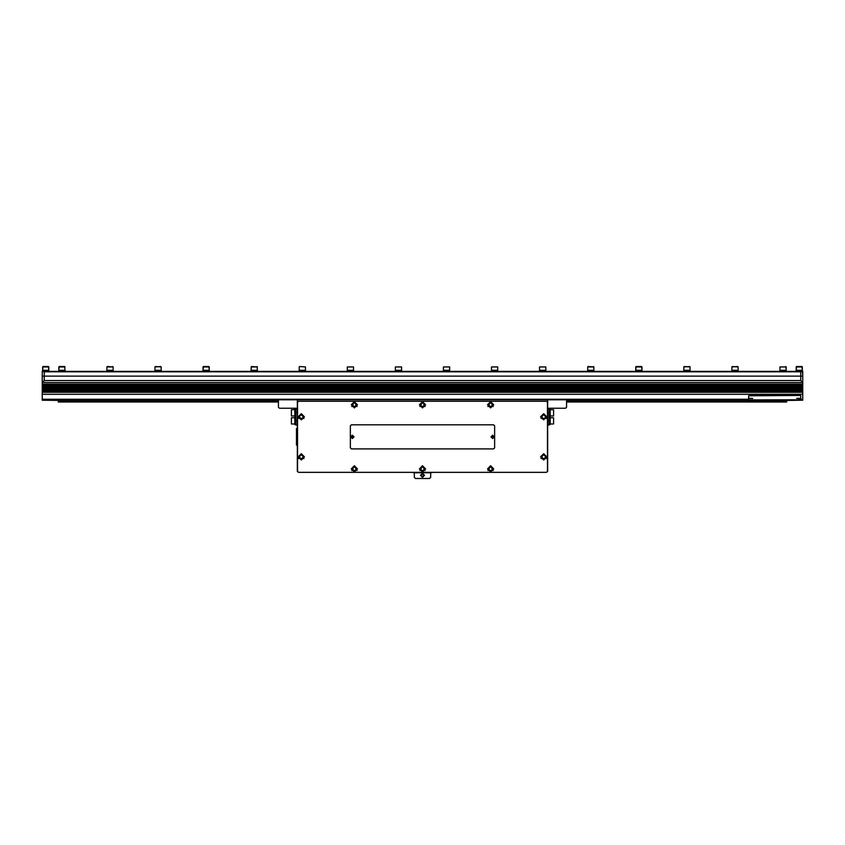 <?xml version="1.0" encoding="UTF-8"?>
<svg xmlns="http://www.w3.org/2000/svg" width="845" height="845" viewBox="0 0 845 845"><rect width="100%" height="100%" fill="white"/><g stroke="black" fill="none" stroke-linecap="round" stroke-linejoin="round"><path stroke-width="1.27" d="M566.615 400.213L802.75 400.213L786.727 400.456L786.727 402.009L567.206 402.009L567.206 401.058L786.727 401.058M802.75 400.213L802.75 392.291L42.25 392.333L42.25 376.131L44.257 376.131L42.25 376.131L42.25 382.584L802.739 382.574L802.75 376.131L800.743 376.131L802.75 376.131L802.75 382.584L800.743 380.577L800.743 376.131L44.257 376.131L800.743 376.131L800.743 371.821L802.063 371.325L802.75 371.325L802.75 376.131L802.38 370.311L796.127 370.311L796.127 371.325M42.25 385.806L802.75 385.806L802.75 388.172L42.25 388.161L802.75 388.161L802.75 391.372L42.25 391.372L802.75 391.372L802.75 392.291L42.25 392.291L42.25 400.213L278.385 400.213M802.739 382.574L802.75 385.193L42.25 385.193M278.385 400.456L277.794 400.456L277.794 402.009L58.273 402.009L58.273 400.456L42.25 400.213M566.615 400.456L567.206 401.058M802.063 371.325L42.25 371.325L42.62 370.311L42.62 371.325M238.036 371.325L229.027 371.325L238.036 371.325M68.287 371.325L109.85 371.325L109.85 370.311L106.882 370.311L106.882 371.325L106.903 366.91L113.103 366.91L113.114 370.311L109.85 370.311L109.85 371.325M419.5 371.325L410.48 371.325L419.5 371.325M251.113 371.325L244.047 371.325L254.07 371.325L254.07 370.311L251.113 370.311L251.113 371.325L251.134 366.91L257.334 366.91L257.345 370.311L254.07 370.311M600.953 371.325L593.887 371.325L600.953 371.325M434.52 371.325L446.382 371.325L446.382 370.311L443.414 370.311L443.414 371.325M779.946 371.325L776.713 371.325L782.914 371.325L782.914 370.311L779.946 370.311L779.946 371.325M615.973 371.325L638.683 371.325L638.683 370.311L635.715 370.311L635.715 371.325L635.715 370.311M449.635 366.91L443.435 366.91L449.635 366.91L449.667 370.311L446.382 370.311L446.382 371.325M449.667 370.311L449.667 371.325L446.699 371.325L446.699 370.311M398.301 371.325L398.301 370.311L395.333 370.311L395.333 371.325L398.301 371.325L398.301 370.311L398.618 371.325L410.48 371.325M401.565 366.91L395.365 366.91L401.565 366.91L401.586 370.311L398.618 370.311M350.221 371.325L350.221 370.311L347.263 370.311L347.263 371.325L350.221 371.325L350.221 370.311L350.548 371.325L395.333 371.325M353.506 371.325L353.506 370.311L350.548 370.311M302.151 370.311L299.183 370.311L299.183 371.325L302.151 371.325L302.151 370.311L302.468 371.325L347.263 371.325M305.436 370.311L305.415 366.91L299.584 366.529L305.415 366.91L305.436 370.311L302.468 370.311M251.514 366.529L257.334 366.91L257.355 371.325L254.398 371.325L254.398 370.311M206 370.311L203.032 370.311L203.032 371.325L206 371.325L206 370.311L206.317 371.325L229.027 371.325M209.285 370.311L209.285 371.325L209.285 370.311L206.317 370.311M157.92 371.325L157.92 370.311L154.952 370.311L154.952 371.325L157.92 371.325L157.92 370.311L158.237 371.325L203.032 371.325L203.032 370.311M155.364 366.529L161.184 366.91L161.205 370.311L158.237 370.311M107.283 366.529L113.103 366.91L113.135 371.325L110.167 371.325L110.167 370.311M61.769 371.325L61.769 370.311L58.801 370.311L58.801 371.325L61.769 371.325L61.769 370.311L62.086 371.325L65.054 371.325L65.054 370.311L62.086 370.311M45.588 370.311L42.62 370.311L42.641 366.91L48.841 366.91L48.852 370.311L45.588 370.311L45.588 371.325L45.588 370.311M542.532 371.325L542.532 370.311L539.564 370.311L539.564 371.325L542.532 371.325L542.532 370.311L542.849 371.325L590.602 371.325L590.602 370.311L587.645 370.311L587.645 371.325L587.666 366.91L593.866 366.91L593.877 370.311L590.602 370.311L590.602 371.325M545.796 366.91L539.585 366.91L545.796 366.91L545.817 370.311L542.849 370.311M588.046 366.529L593.866 366.91L593.887 371.325L590.93 371.325L590.93 370.311M641.968 370.311L641.968 371.325L641.968 370.311L638.683 370.311L638.683 371.325M689.636 366.529L683.816 366.91L683.795 370.311L686.763 370.311L686.763 371.325L639 371.325L639 370.311M690.048 370.311L690.048 371.325L690.048 370.311L686.763 370.311L686.763 371.325M737.717 366.529L731.897 366.91L731.865 370.311L734.833 370.311L734.833 371.325L687.08 371.325L687.08 370.311M783.23 370.311L783.23 371.325L786.199 371.325L786.199 370.311L782.914 370.311M732.277 366.529L738.097 366.91L738.118 370.311L734.833 370.311M776.713 371.325L738.118 371.325L738.118 370.311L738.118 371.325L735.15 371.325L735.15 370.311M802.359 370.311L802.359 366.91L796.159 366.91L796.159 370.311L796.529 366.529L801.979 366.529L802.38 371.325M779.967 366.91L786.167 366.91L779.967 366.91L779.967 370.311M690.016 366.91L690.016 370.311L690.016 366.91L684.196 366.529M641.946 366.91L635.746 366.91L635.746 370.311L636.116 366.529L641.566 366.529L641.946 370.311L641.946 366.91M347.284 366.91L353.485 366.91L347.284 366.91L347.284 370.311M209.254 366.91L203.053 366.91L203.053 370.311L203.434 366.529L208.884 366.529L209.254 370.311L209.254 366.91M160.803 366.529L154.984 366.91L154.984 370.311L154.984 366.91M65.033 366.91L58.833 366.91L58.833 370.311L59.203 366.529L64.653 366.529L65.033 370.311M42.641 370.311L43.021 366.529L48.471 366.529L48.873 371.325M748.659 395.787L748.659 399.812L749.663 399.896L800.743 399.812L800.743 395.787L799.75 395.513L748.659 395.787L749.663 395.207L799.75 395.207L800.743 395.787M494.452 370.311L491.494 370.311L491.494 371.325L494.452 371.325L494.452 370.311L494.779 371.325L539.564 371.325L539.585 366.91L539.585 370.311M497.737 371.325L497.737 370.311L494.779 370.311M491.515 366.91L497.716 366.91L491.515 366.91L491.515 370.311M547.666 428.426L547.666 445.252M297.334 445.252L296.51 445.252L296.51 428.426L297.334 428.426M493.543 436.981L492.455 435.904L493.543 436.685L492.455 437.763M492.455 435.904L491.684 436.685L492.455 437.066M352.925 436.981L352.238 437.763L353.316 436.981L352.545 436.295L353.316 436.685M352.238 436.601L351.457 436.981L352.238 437.763M295.972 425.035L297.334 425.035L295.972 425.035L295.803 412.825L295.803 424.887L295.972 408.209M800.574 398.555L796.74 398.333L800.701 398.439M752.494 398.555L748.659 398.333L752.631 398.439M543.536 413.701L541.011 418.412L546.366 418.412L543.853 413.701M490.449 401.681L487.924 406.392L493.29 406.392L490.765 401.681M422.342 401.681L419.817 406.392L425.183 406.392L422.658 401.681M354.235 401.681L351.71 406.392L357.076 406.392L354.551 401.681M301.147 413.701L298.634 418.412L303.989 418.412L301.464 413.701M301.147 453.765L298.634 458.476L303.989 458.476L301.464 453.765M354.235 465.785L351.71 470.496L357.076 470.496L354.551 465.785M422.342 465.785L419.817 470.496L425.183 470.496L422.658 465.785M490.449 465.785L487.924 470.496L493.29 470.496L490.765 465.785M543.536 453.765L541.011 458.476L546.366 458.476L543.853 453.765M295.803 408.209L295.803 408.769L295.803 408.209M543.694 413.701L546.789 416.807L543.694 419.902L540.589 416.807L543.694 413.701M543.694 414.082L540.969 416.807L543.694 419.521L546.419 416.807L543.694 414.082M543.694 453.765L546.789 456.87L543.694 459.965L540.589 456.87L543.694 453.765M543.694 454.145L540.969 456.87L543.694 459.585L546.419 456.87L543.694 454.145M490.607 401.681L493.712 404.787L490.607 407.882L487.512 404.787L490.607 401.681M490.607 402.062L487.882 404.787L490.607 407.501L493.332 404.787L490.607 402.062M422.5 401.681L425.605 404.787L422.5 407.882L419.395 404.787L422.5 401.681M422.5 402.062L419.775 404.787L422.5 407.501L425.225 404.787L422.5 402.062M422.5 465.785L425.605 468.88L422.5 471.985L419.395 468.88L422.5 465.785M422.5 466.165L419.775 468.88L422.5 471.605L425.225 468.88L422.5 466.165M490.607 465.785L493.712 468.88L490.607 471.985L487.512 468.88L490.607 465.785M490.607 466.165L487.882 468.88L490.607 471.605L493.332 468.88L490.607 466.165M354.393 401.681L357.488 404.787L354.393 407.882L351.288 404.787L354.393 401.681M354.393 402.062L351.668 404.787L354.393 407.501L357.118 404.787L354.393 402.062M301.306 413.701L304.411 416.807L301.306 419.902L298.211 416.807L301.306 413.701M301.306 414.082L298.581 416.807L301.306 419.521L304.031 416.807L301.306 414.082M301.306 453.765L304.411 456.87L301.306 459.965L298.211 456.87L301.306 453.765M301.306 454.145L298.581 456.87L301.306 459.585L304.031 456.87L301.306 454.145M354.393 465.785L357.488 468.88L354.393 471.985L351.288 468.88L354.393 465.785M354.393 466.165L351.668 468.88L354.393 471.605L357.118 468.88L354.393 466.165M492.614 438.534L490.913 436.833L492.614 435.133L494.314 436.833L492.614 438.534L490.913 436.833L492.614 435.133M352.386 438.534L350.686 436.833L352.386 435.133L354.087 436.833L352.386 438.534L350.686 436.833L352.386 435.133M422.5 477.298L424.507 475.291L422.5 473.295L420.493 475.291L422.5 477.298M422.5 473.527L420.736 475.291L422.5 477.055L424.264 475.291L422.5 473.527M492.614 438.492L490.956 436.833L492.614 435.175L494.272 436.833L492.614 438.492M352.386 438.492L350.728 436.833L352.386 435.175L354.044 436.833L352.386 438.492M802.75 385.806L802.75 385.193M43.327 381.496L43.898 380.937M42.937 371.325L44.257 371.821L44.257 380.577L42.261 382.574M802.75 387.39L42.25 387.39M802.75 390.041L42.25 390.041M802.75 399.22L800.743 399.22M748.659 399.22L42.25 399.22M113.135 370.311L113.135 371.325L154.952 371.325L154.952 370.311M257.355 370.311L257.355 371.325L299.183 371.325M449.667 371.325L491.494 371.325M42.25 371.325L42.25 376.131L42.25 371.325M45.905 370.311L45.905 371.325M799.095 370.311L799.095 371.325M799.412 370.311L799.412 371.325M547.666 408.991L548.648 408.209L565.611 408.209L566.615 407.205L566.615 399.812L297.334 399.812L297.334 471.362L298.475 472.366M297.334 399.812L278.385 399.812L278.385 407.205L279.389 408.209L296.352 408.209L297.334 408.991M547.666 399.812L547.666 471.362L546.525 472.366M412.075 472.387L414.314 472.735L414.377 477.467L415.402 478.471L429.598 478.471L430.623 477.467L430.686 472.735L432.925 472.387M414.314 472.735L430.686 472.735M432.756 472.439L412.244 472.439M489.244 403.994L489.244 405.568M491.98 405.568L491.98 403.994M489.244 468.098L489.244 469.672M491.98 469.672L491.98 468.098M421.137 468.098L421.137 469.672M423.863 469.672L423.863 468.098M421.137 403.994L421.137 405.568M423.863 405.568L423.863 403.994M353.02 403.994L353.02 405.568M355.756 405.568L355.756 403.994M353.02 468.098L353.02 469.672M355.756 469.672L355.756 468.098M297.503 471.394L298.496 472.387L546.504 472.387L547.497 471.394L547.497 402.273L546.504 401.28L298.496 401.28L297.503 402.273L297.503 471.394M542.786 415.222L541.867 416.807L542.786 418.381L544.602 418.381L545.511 416.807L544.602 415.222L542.786 415.222M542.786 455.286L541.867 456.87L542.786 458.444L544.602 458.444L545.511 456.87L544.602 455.286L542.786 455.286M489.699 403.202L488.79 404.787L489.699 406.361L491.515 406.361L492.434 404.787L491.515 403.202L489.699 403.202M421.592 403.202L420.673 404.787L421.592 406.361L423.408 406.361L424.327 404.787L423.408 403.202L421.592 403.202M421.592 467.306L420.673 468.88L421.592 470.464L423.408 470.464L424.327 468.88L423.408 467.306L421.592 467.306M489.699 467.306L488.79 468.88L489.699 470.464L491.515 470.464L492.434 468.88L491.515 467.306L489.699 467.306M353.485 403.202L352.566 404.787L353.485 406.361L355.301 406.361L356.21 404.787L355.301 403.202L353.485 403.202M300.397 415.222L299.489 416.807L300.397 418.381L302.214 418.381L303.133 416.807L302.214 415.222L300.397 415.222M300.397 455.286L299.489 456.87L300.397 458.444L302.214 458.444L303.133 456.87L302.214 455.286L300.397 455.286M353.485 467.306L352.566 468.88L353.485 470.464L355.301 470.464L356.21 468.88L355.301 467.306L353.485 467.306M351.383 424.813L350.39 425.806L350.39 447.861L351.383 448.853L493.617 448.853L494.61 447.861L494.61 425.806L493.617 424.813L351.383 424.813M492.762 437.372L493.153 436.981M492.455 437.372L492.075 436.981M492.455 436.295L492.075 436.685M492.455 437.192L492.762 437.763M492.762 436.474L492.762 435.904M493.543 436.685L492.973 436.685M353.316 436.981L352.618 436.981M352.238 437.372L351.847 436.981M352.238 436.474L352.545 435.904M352.545 437.763L352.545 437.192M421.497 475.872L422.5 476.453L423.503 475.872L423.503 474.721L422.5 474.14L421.497 474.721L421.497 475.872M549.197 408.209L549.028 425.035L549.028 408.209M553.602 409.719L553.602 415.92L553.602 409.719L550.201 409.719M553.602 417.726L553.602 423.926L553.602 417.726L550.201 417.726M295.803 412.656L294.799 412.656L294.799 409.086L295.803 409.086M291.398 415.92L291.398 409.719L291.398 415.92L294.799 415.92M295.803 420.673L294.799 420.673L294.799 417.103L295.803 417.103M291.398 423.926L291.398 417.726L291.398 423.926L294.799 423.926M295.803 420.99L294.799 420.99L294.799 424.549L295.803 424.549M295.803 412.973L294.799 412.973L294.799 416.543L295.803 416.543M549.197 417.103L550.201 417.103L550.201 424.549L549.197 424.549M549.197 409.086L550.201 409.086L550.201 416.543L549.197 416.543M802.75 384.2L42.25 384.2M44.257 380.577L800.743 380.577M42.25 386.799L802.75 386.799M58.273 401.058L277.794 401.058M802.75 394.256L42.25 394.256M802.75 389.165L42.25 389.165M44.257 371.821L800.743 371.821M297.334 420.831L295.972 420.831L295.803 408.769M297.334 412.825L295.972 412.825L295.972 408.61L297.155 408.61M549.197 408.769L547.845 408.61M549.197 412.825L547.666 412.825M549.197 420.831L547.666 420.831M549.028 425.035L547.666 425.035L549.197 424.877M401.586 370.311L401.586 371.325M161.205 370.311L161.205 371.325L161.205 370.311M545.817 370.311L545.817 371.325M593.887 370.311L593.887 371.325M683.795 370.311L683.795 371.325L683.795 370.311M731.865 370.311L731.897 366.91M786.167 366.91L786.167 370.311L785.797 366.529M587.666 366.91L587.666 370.311M593.486 366.529L593.866 366.91M443.435 366.91L443.435 370.311M395.365 366.91L395.365 370.311M353.485 366.91L353.485 370.311M299.204 366.91L299.204 370.311M251.134 366.91L251.134 370.311M256.954 366.529L257.334 366.91M112.723 366.529L113.103 366.91M59.203 366.529L58.833 366.91M497.716 366.91L497.716 370.311M553.602 415.92L550.201 415.92M553.602 423.926L550.201 423.926M291.398 409.719L294.799 409.719M291.398 417.726L294.799 417.726"/></g></svg>
